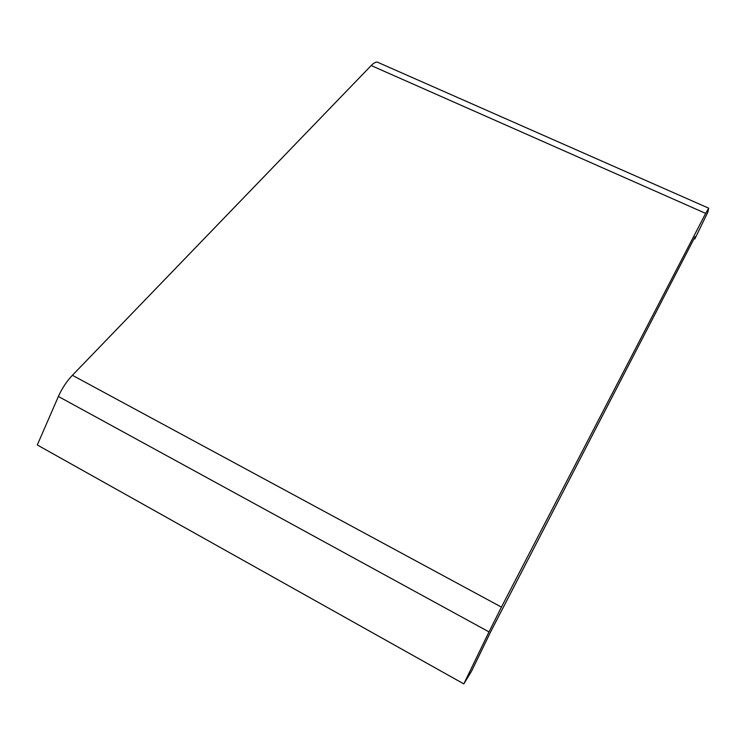 <?xml version="1.0" encoding="UTF-8"?>
<svg xmlns="http://www.w3.org/2000/svg" width="746" height="746" viewBox="0 0 746 746"><rect width="100%" height="100%" fill="white"/><g stroke="black" fill="none" stroke-linecap="round" stroke-linejoin="round"><path stroke-width="1.12" d="M694.824 238.962L707.917 212.023L708.691 208.181L705.669 213.393L501.433 607.104L72.399 375.294C66.646 381.355 61.974 388.414 58.393 396.471L37.3 444.97L463.807 683.895L471.612 671.083L490.598 631.927L695.058 236.743L694.824 238.962L694.078 238.627M708.588 208.134L378.642 62.711C376.879 61.368 374.399 62.31 371.191 65.545L72.399 375.294M58.393 396.471L489.003 631.899L501.433 607.104M489.003 631.899L463.807 683.895M371.191 65.545L705.669 213.393"/></g></svg>
